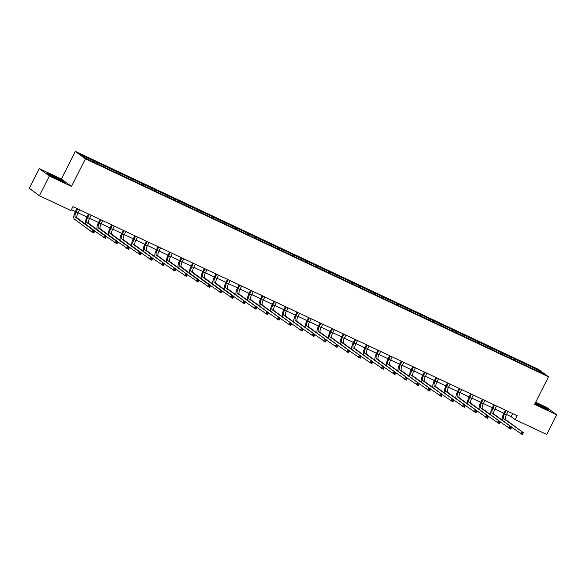 <?xml version="1.0" encoding="UTF-8"?>
<svg xmlns="http://www.w3.org/2000/svg" width="586" height="586" viewBox="0 0 586 586"><rect width="100%" height="100%" fill="white"/><g stroke="black" fill="none" stroke-linecap="round" stroke-linejoin="round"><path stroke-width="0.88" d="M39.262 168.585L49.363 176.02L71.485 186.429L61.383 179.001L39.262 168.585L29.3 188.304L39.401 195.731L70.95 210.579L72.942 206.638L517.182 415.708L515.189 419.649L546.738 434.497L556.7 414.778L546.599 407.351L535.67 402.208M61.383 179.001L75.323 151.393L538.417 369.334L548.518 376.769L85.431 158.828L75.323 151.393M538.944 370.374L80.751 154.733L84.904 157.788L98.521 164.461L531.473 368.22L543.097 373.421L538.944 370.374L538.036 371.041M97.825 162.769L97.686 163.853M104.953 166.124L104.821 167.164M109.406 168.226L109.274 169.303M116.533 171.573L116.402 172.614M120.987 173.676L120.855 174.753M128.114 177.023L127.982 178.063M132.568 179.126L132.436 180.202M139.695 182.48L139.563 183.513M144.149 184.575L144.017 185.652M151.276 187.93L151.144 188.963M155.73 190.025L155.598 191.102M162.857 193.38L162.725 194.413M167.31 195.475L167.178 196.552M174.438 198.83L174.306 199.863M178.891 200.925L178.759 202.002M186.018 204.28L185.887 205.312M190.472 206.375L190.34 207.451M197.599 209.729L197.467 210.762M202.053 211.824L201.921 212.901M209.18 215.179L209.048 216.219M213.634 217.274L213.502 218.351M220.761 220.629L220.629 221.669M225.214 222.724L225.083 223.801M232.342 226.079L232.21 227.119M236.795 228.174L236.663 229.258M243.923 231.529L243.791 232.569M248.376 233.624L248.244 234.708M255.503 236.978L255.371 238.019M259.964 239.073L259.825 240.157M267.084 242.428L266.96 243.468M271.545 244.523L271.406 245.607M278.665 247.878L278.54 248.918M283.126 249.98L282.987 251.057M290.253 253.328L290.121 254.368M294.707 255.43L294.568 256.507M301.834 258.778L301.702 259.818M306.288 260.88L306.148 261.957M313.415 264.235L313.283 265.268M317.868 266.33L317.729 267.406M324.996 269.685L324.864 270.717M329.449 271.779L329.31 272.856M336.576 275.134L336.445 276.167M341.03 277.229L340.891 278.306M348.157 280.584L348.025 281.617M352.611 282.679L352.472 283.756M359.738 286.034L359.606 287.067M364.192 288.129L364.053 289.206M371.319 291.484L371.187 292.517M375.773 293.579L375.633 294.655M382.9 296.934L382.768 297.974M387.353 299.028L387.214 300.105M394.481 302.383L394.349 303.423M398.934 304.478L398.795 305.555M406.061 307.833L405.93 308.873M410.515 309.928L410.376 311.012M417.642 313.283L417.51 314.323M422.096 315.378L421.957 316.462M429.223 318.733L429.091 319.773M433.677 320.828L433.537 321.912M440.804 324.183L440.672 325.223M445.257 326.277L445.118 327.362M452.385 329.632L452.253 330.672M456.838 331.727L456.699 332.811M463.966 335.082L463.834 336.122M468.419 337.184L468.28 338.261M475.546 340.532L475.414 341.572M480 342.634L479.861 343.711M487.127 345.989L486.995 347.022M491.581 348.084L491.442 349.161M498.708 351.439L498.576 352.472M503.162 353.534L503.022 354.611M510.289 356.889L510.157 357.921M514.742 358.984L514.603 360.06M521.87 362.338L521.738 363.371M526.323 364.433L526.184 365.51M49.363 176.02L39.401 195.731M71.485 186.429L85.431 158.828M548.518 376.769L534.578 404.369L556.7 414.778M506.494 414.47L511.095 416.639L515.189 419.649M71.397 209.707L75.389 211.583M77.997 212.813L86.97 217.032M89.577 218.263L98.551 222.482M101.158 223.713L110.131 227.932M112.739 229.163L121.712 233.382M124.327 234.612L133.293 238.832M135.908 240.062L144.874 244.289M147.489 245.512L156.455 249.739M159.07 250.962L168.036 255.188M170.651 256.419L179.616 260.638M182.231 261.869L191.197 266.088M193.812 267.319L202.778 271.538M205.393 272.768L214.359 276.988M216.974 278.218L225.94 282.437M228.555 283.668L237.52 287.887M240.135 289.118L249.101 293.337M251.716 294.568L260.682 298.787M263.297 300.017L272.263 304.237M274.878 305.467L283.844 309.686M286.459 310.917L295.425 315.136M298.04 316.367L307.005 320.586M309.62 321.817L318.586 326.043M321.201 327.266L330.167 331.493M332.782 332.716L341.748 336.943M344.363 338.166L353.329 342.392M355.944 343.623L364.91 347.842M367.525 349.073L376.49 353.292M379.105 354.523L388.078 358.742M390.686 359.972L399.659 364.192M402.267 365.422L411.24 369.641M413.848 370.872L422.821 375.091M425.429 376.322L434.402 380.541M437.01 381.772L445.983 385.991M448.59 387.221L457.563 391.441M460.171 392.671L469.144 396.89M471.752 398.121L480.725 402.34M483.333 403.571L492.306 407.797M494.914 409.021L503.887 413.247M93.372 160.674L93.24 161.714M512.64 413.57L511.095 416.639M525.327 363.701L524.77 364.8M513.746 358.251L513.19 359.35M502.165 352.801L501.609 353.9M490.585 347.351L490.028 348.45M479.004 341.902L478.447 343M467.423 336.452L466.866 337.551M455.842 330.995L455.285 332.101M444.261 325.545L443.705 326.651M432.68 320.095L432.124 321.201M421.1 314.645L420.543 315.751M409.519 309.196L408.962 310.294M397.938 303.746L397.381 304.845M386.357 298.296L385.8 299.395M374.776 292.846L374.22 293.945M363.195 287.396L362.639 288.495M351.615 281.947L351.058 283.045M340.034 276.497L339.477 277.596M328.453 271.047L327.896 272.146M316.872 265.597L316.315 266.696M305.291 260.147L304.735 261.246M293.711 254.698L293.154 255.796M282.13 249.24L281.573 250.347M270.542 243.791L269.992 244.897M258.961 238.341L258.411 239.447M247.38 232.891L246.831 233.997M235.799 227.441L235.242 228.547M224.218 221.991L223.662 223.09M212.637 216.542L212.081 217.64M201.057 211.092L200.5 212.191M189.476 205.642L188.919 206.741M177.895 200.192L177.338 201.291M166.314 194.742L165.757 195.841M154.733 189.293L154.177 190.391M143.152 183.843L142.596 184.942M131.572 178.393L131.015 179.492M119.991 172.943L119.434 174.042M108.41 167.486L107.853 168.592M96.829 162.036L96.272 163.142M534.952 403.629L548.826 410.141L545.786 407.9L535.399 402.736M50.176 175.463L64.504 182.209L61.457 179.968L52.777 175.478L47.129 173.229L50.176 175.463M506.194 410.53L504.502 413.87A4.432 1.67 -64.8 0 0 503.879 418.822L523.335 432.636L522.338 434.607L511.703 427.275M508.047 411.409L506.363 414.742A4.432 1.67 -64.8 0 0 505.733 419.693L523.335 432.636L522.829 433.222L522.089 432.871L521.687 433.662L522.434 434.014L522.829 433.222M502.568 420.426A6.644 2.498 115.2 0 1 503.821 413.372L505.432 410.178M521.687 433.662L520.478 433.735L521.474 431.757L522.089 432.871M522.434 434.014L522.338 434.607M535.062 403.402A5.757 0.396 26.8 0 0 540.233 406.332A5.757 0.396 26.8 0 0 545.127 408.427A5.757 0.396 26.8 0 0 545.141 408.427A5.757 0.396 26.8 0 0 541.237 405.966A5.757 0.396 26.8 0 0 535.165 403.212M535.311 402.919L545.529 407.988L548.005 409.812M57.516 179.177A5.757 0.396 26.8 0 0 60.819 180.495A5.757 0.396 26.8 0 0 53.963 176.569A5.757 0.396 26.8 0 0 50.616 175.339A5.757 0.396 26.8 0 0 57.516 179.177M47.788 173.712L52.791 175.705L63.684 181.88M494.613 405.08L492.921 408.42A4.432 1.67 -64.8 0 0 492.299 413.372L511.746 427.187L510.758 429.157L500.122 421.825M496.467 405.959L494.782 409.292A4.432 1.67 -64.8 0 0 494.152 414.243L511.746 427.187L511.248 427.773L510.509 427.421L510.106 428.212L510.853 428.564L511.248 427.773M490.987 414.976A6.644 2.498 115.2 0 1 492.24 407.922L493.852 404.728M510.106 428.212L508.897 428.278L509.893 426.308L510.509 427.421M510.853 428.564L510.758 429.157M483.032 399.63L481.34 402.97A4.432 1.67 -64.8 0 0 480.718 407.915L500.166 421.73L499.177 423.707L488.541 416.375M484.886 400.509L483.201 403.842A4.432 1.67 -64.8 0 0 482.571 408.794L500.166 421.73L499.668 422.323L498.928 421.971L498.525 422.762L499.272 423.114L499.668 422.323M479.407 409.526A6.644 2.498 115.2 0 1 480.659 402.472L482.271 399.278M498.525 422.762L497.316 422.828L498.312 420.858L498.928 421.971M499.272 423.114L499.177 423.707M471.444 394.18L469.76 397.52A4.432 1.67 -64.8 0 0 469.137 402.465L488.585 416.28L487.589 418.258L476.96 410.925M473.305 395.052L471.62 398.392A4.432 1.67 -64.8 0 0 470.99 403.344L488.585 416.28L488.087 416.873L487.347 416.521L486.944 417.313L487.691 417.664L488.087 416.873M467.826 404.076A6.644 2.498 115.2 0 1 469.078 397.015L470.69 393.829M486.944 417.313L485.735 417.378L486.732 415.408L487.347 416.521M487.691 417.664L487.589 418.258M459.863 388.73L458.179 392.071A4.432 1.67 -64.8 0 0 457.556 397.015L477.004 410.83L476.008 412.8L465.379 405.475M461.724 389.602L460.039 392.942A4.432 1.67 -64.8 0 0 459.409 397.894L477.004 410.83L476.506 411.423L475.766 411.072L475.363 411.863L476.11 412.214L476.506 411.423M456.245 398.627A6.644 2.498 115.2 0 1 457.498 391.565L459.109 388.379M475.363 411.863L474.155 411.929L475.151 409.958L475.766 411.072M476.11 412.214L476.008 412.8M448.283 383.281L446.598 386.621A4.432 1.67 -64.8 0 0 445.975 391.565L465.423 405.38L464.427 407.351L453.798 400.026M450.143 384.152L448.458 387.493A4.432 1.67 -64.8 0 0 447.829 392.444L465.423 405.38L464.925 405.973L464.185 405.622L463.782 406.413L464.53 406.765L464.925 405.973M444.657 393.177A6.644 2.498 115.2 0 1 445.917 386.115L447.528 382.929M463.782 406.413L462.574 406.479L463.57 404.508L464.185 405.622M464.53 406.765L464.427 407.351M436.702 377.831L435.017 381.171A4.432 1.67 -64.8 0 0 434.394 386.115L453.842 399.93L452.846 401.901L442.218 394.576M438.562 378.703L436.878 382.043A4.432 1.67 -64.8 0 0 436.248 386.987L453.842 399.93L453.344 400.524L452.604 400.172L452.202 400.963L452.949 401.307L453.344 400.524M433.076 387.727A6.644 2.498 115.2 0 1 434.336 380.666L435.947 377.472M452.202 400.963L450.993 401.029L451.989 399.059L452.604 400.172M452.949 401.307L452.846 401.901M425.121 372.381L423.436 375.721A4.432 1.67 -64.8 0 0 422.814 380.666L442.262 394.481L441.265 396.451L430.637 389.126M426.982 373.253L425.297 376.593A4.432 1.67 -64.8 0 0 424.667 381.537L442.262 394.481L441.763 395.074L441.024 394.722L440.621 395.513L441.368 395.858L441.763 395.074M421.495 382.277A6.644 2.498 115.2 0 1 422.755 375.216L424.367 372.022M440.621 395.513L439.412 395.579L440.408 393.609L441.024 394.722M441.368 395.858L441.265 396.451M413.54 366.931L411.855 370.271A4.432 1.67 -64.8 0 0 411.233 375.216L430.681 389.031L429.685 391.001L419.056 383.676M415.401 367.803L413.709 371.143A4.432 1.67 -64.8 0 0 413.086 376.087L430.681 389.031L430.183 389.624L429.443 389.272L429.04 390.064L429.787 390.408L430.183 389.624M409.914 376.827A6.644 2.498 115.2 0 1 411.174 369.766L412.786 366.572M429.04 390.064L427.831 390.13L428.827 388.159L429.443 389.272M429.787 390.408L429.685 391.001M401.959 361.481L400.275 364.822A4.432 1.67 -64.8 0 0 399.652 369.766L419.1 383.581L418.104 385.551L407.475 378.226M403.82 362.353L402.128 365.693A4.432 1.67 -64.8 0 0 401.505 370.638L419.1 383.581L418.602 384.174L417.862 383.823L417.459 384.614L418.206 384.958L418.602 384.174M398.334 371.377A6.644 2.498 115.2 0 1 399.593 364.316L401.205 361.123M417.459 384.614L416.25 384.68L417.247 382.709L417.862 383.823M418.206 384.958L418.104 385.551M390.379 356.032L388.694 359.372A4.432 1.67 -64.8 0 0 388.071 364.316L407.519 378.131L406.523 380.102L395.894 372.777M392.239 356.903L390.547 360.244A4.432 1.67 -64.8 0 0 389.924 365.188L407.519 378.131L407.021 378.724L406.281 378.373L405.878 379.164L406.625 379.508L407.021 378.724M386.753 365.928A6.644 2.498 115.2 0 1 388.013 358.866L389.624 355.673M405.878 379.164L404.67 379.23L405.666 377.259L406.281 378.373M406.625 379.508L406.523 380.102M378.798 350.582L377.113 353.915A4.432 1.67 -64.8 0 0 376.483 358.866L395.938 372.681L394.942 374.652L384.313 367.327M380.658 351.454L378.966 354.794A4.432 1.67 -64.8 0 0 378.344 359.738L395.938 372.681L395.44 373.267L394.7 372.923L394.297 373.707L395.037 374.058L395.44 373.267M375.172 360.478A6.644 2.498 115.2 0 1 376.432 353.417L378.043 350.223M394.297 373.707L393.089 373.78L394.085 371.81L394.7 372.923M395.037 374.058L394.942 374.652M367.217 345.132L365.532 348.465A4.432 1.67 -64.8 0 0 364.902 353.417L384.357 367.232L383.361 369.202L372.733 361.877M369.077 346.004L367.385 349.344A4.432 1.67 -64.8 0 0 366.763 354.288L384.357 367.232L383.859 367.818L383.119 367.473L382.717 368.257L383.456 368.609L383.859 367.818M363.591 355.028A6.644 2.498 115.2 0 1 364.851 347.967L366.462 344.773M382.717 368.257L381.508 368.33L382.504 366.36L383.119 367.473M383.456 368.609L383.361 369.202M355.636 339.682L353.951 343.015A4.432 1.67 -64.8 0 0 353.321 347.967L372.777 361.782L371.78 363.752L361.152 356.427M357.497 340.554L355.805 343.894A4.432 1.67 -64.8 0 0 355.182 348.838L372.777 361.782L372.278 362.368L371.531 362.023L371.136 362.807L371.876 363.159L372.278 362.368M352.01 349.578A6.644 2.498 115.2 0 1 353.27 342.517L354.882 339.323M371.136 362.807L369.927 362.88L370.923 360.903L371.531 362.023M371.876 363.159L371.78 363.752M344.055 334.232L342.37 337.565A4.432 1.67 -64.8 0 0 341.741 342.517L361.196 356.332L360.2 358.302L349.571 350.97M345.916 335.104L344.224 338.444A4.432 1.67 -64.8 0 0 343.601 343.389L361.196 356.332L360.698 356.918L359.95 356.574L359.555 357.357L360.295 357.709L360.698 356.918M340.429 344.121A6.644 2.498 115.2 0 1 341.689 337.067L343.301 333.874M359.555 357.357L358.346 357.431L359.343 355.453L359.95 356.574M360.295 357.709L360.2 358.302M332.474 328.775L330.79 332.115A4.432 1.67 -64.8 0 0 330.16 337.067L349.615 350.882L348.619 352.853L337.99 345.52M334.335 329.654L332.643 332.987A4.432 1.67 -64.8 0 0 332.02 337.939L349.615 350.882L349.117 351.468L348.37 351.124L347.974 351.908L348.714 352.259L349.117 351.468M328.849 338.671A6.644 2.498 115.2 0 1 330.108 331.617L331.72 328.424M347.974 351.908L346.765 351.981L347.762 350.003L348.37 351.124M348.714 352.259L348.619 352.853M320.894 323.325L319.209 326.666A4.432 1.67 -64.8 0 0 318.579 331.617L338.034 345.432L337.038 347.403L326.409 340.07M322.747 324.205L321.062 327.537A4.432 1.67 -64.8 0 0 320.439 332.489L338.034 345.432L337.536 346.018L336.789 345.667L336.393 346.458L337.133 346.809L337.536 346.018M317.268 333.222A6.644 2.498 115.2 0 1 318.528 326.168L320.139 322.974M336.393 346.458L335.185 346.524L336.181 344.553L336.789 345.667M337.133 346.809L337.038 347.403M309.313 317.876L307.628 321.216A4.432 1.67 -64.8 0 0 306.998 326.16L326.453 339.975L325.457 341.953L314.829 334.621M311.166 318.755L309.481 322.088A4.432 1.67 -64.8 0 0 308.859 327.039L326.453 339.975L325.955 340.569L325.208 340.217L324.812 341.008L325.552 341.36L325.955 340.569M305.687 327.772A6.644 2.498 115.2 0 1 306.947 320.718L308.558 317.524M324.812 341.008L323.604 341.074L324.6 339.104L325.208 340.217M325.552 341.36L325.457 341.953M297.732 312.426L296.047 315.766A4.432 1.67 -64.8 0 0 295.417 320.71L314.872 334.525L313.876 336.503L303.248 329.171M299.585 313.305L297.9 316.638A4.432 1.67 -64.8 0 0 297.278 321.589L314.872 334.525L314.374 335.119L313.627 334.767L313.232 335.558L313.971 335.91L314.374 335.119M294.106 322.322A6.644 2.498 115.2 0 1 295.366 315.268L296.977 312.074M313.232 335.558L312.023 335.624L313.019 333.654L313.627 334.767M313.971 335.91L313.876 336.503M286.151 306.976L284.466 310.316A4.432 1.67 -64.8 0 0 283.836 315.261L303.292 329.076L302.295 331.053L291.66 323.721M288.004 307.848L286.32 311.188A4.432 1.67 -64.8 0 0 285.697 316.14L303.292 329.076L302.794 329.669L302.046 329.317L301.651 330.108L302.391 330.46L302.794 329.669M282.525 316.872A6.644 2.498 115.2 0 1 283.785 309.811L285.397 306.625M301.651 330.108L300.442 330.174L301.438 328.204L302.046 329.317M302.391 330.46L302.295 331.053M274.57 301.526L272.886 304.867A4.432 1.67 -64.8 0 0 272.256 309.811L291.711 323.626L290.715 325.596L280.079 318.271M276.424 302.398L274.739 305.738A4.432 1.67 -64.8 0 0 274.116 310.69L291.711 323.626L291.213 324.219L290.466 323.868L290.07 324.659L290.81 325.01L291.213 324.219M270.944 311.422A6.644 2.498 115.2 0 1 272.204 304.361L273.816 301.175M290.07 324.659L288.861 324.725L289.858 322.754L290.466 323.868M290.81 325.01L290.715 325.596M262.989 296.077L261.305 299.417A4.432 1.67 -64.8 0 0 260.675 304.361L280.13 318.176L279.134 320.146L268.498 312.821M264.843 296.948L263.158 300.288A4.432 1.67 -64.8 0 0 262.535 305.233L280.13 318.176L279.632 318.769L278.885 318.418L278.489 319.209L279.229 319.553L279.632 318.769M259.364 305.973A6.644 2.498 115.2 0 1 260.624 298.911L262.235 295.718M278.489 319.209L277.281 319.275L278.277 317.304L278.885 318.418M279.229 319.553L279.134 320.146M251.409 290.627L249.724 293.967A4.432 1.67 -64.8 0 0 249.094 298.911L268.549 312.726L267.553 314.697L256.917 307.372M253.262 291.498L251.577 294.839A4.432 1.67 -64.8 0 0 250.955 299.783L268.549 312.726L268.051 313.32L267.304 312.968L266.908 313.759L267.648 314.103L268.051 313.32M247.783 300.523A6.644 2.498 115.2 0 1 249.043 293.461L250.654 290.268M266.908 313.759L265.7 313.825L266.696 311.855L267.304 312.968M267.648 314.103L267.553 314.697M239.828 285.177L238.143 288.517A4.432 1.67 -64.8 0 0 237.513 293.461L256.968 307.276L255.972 309.247L245.336 301.922M241.681 286.049L239.996 289.389A4.432 1.67 -64.8 0 0 239.374 294.333L256.968 307.276L256.47 307.87L255.723 307.518L255.328 308.309L256.067 308.654L256.47 307.87M236.202 295.073A6.644 2.498 115.2 0 1 237.462 288.012L239.073 284.818M255.328 308.309L254.119 308.375L255.115 306.405L255.723 307.518M256.067 308.654L255.972 309.247M228.247 279.727L226.562 283.067A4.432 1.67 -64.8 0 0 225.932 288.012L245.388 301.827L244.391 303.797L233.755 296.472M230.1 280.599L228.415 283.939A4.432 1.67 -64.8 0 0 227.786 288.883L245.388 301.827L244.889 302.42L244.142 302.068L243.747 302.859L244.487 303.204L244.889 302.42M224.621 289.623A6.644 2.498 115.2 0 1 225.874 282.562L227.493 279.368M243.747 302.859L242.538 302.925L243.534 300.955L244.142 302.068M244.487 303.204L244.391 303.797M216.666 274.277L214.981 277.618A4.432 1.67 -64.8 0 0 214.351 282.562L231.946 295.505L233.807 296.377L232.81 298.347L222.175 291.022M218.519 275.149L216.835 278.489A4.432 1.67 -64.8 0 0 216.205 283.434L233.807 296.377L233.309 296.97L232.561 296.619L232.166 297.41L232.906 297.754L233.309 296.97M213.04 284.173A6.644 2.498 115.2 0 1 214.293 277.112L215.912 273.918M232.166 297.41L230.957 297.476L231.946 295.505L232.561 296.619M232.906 297.754L232.81 298.347M205.085 268.827L203.401 272.168A4.432 1.67 -64.8 0 0 202.771 277.112L220.365 290.055L222.226 290.927L221.23 292.897L210.594 285.572M206.939 269.699L205.254 273.039A4.432 1.67 -64.8 0 0 204.624 277.984L222.226 290.927L221.72 291.513L220.981 291.169L220.585 291.953L221.325 292.304L221.72 291.513M201.459 278.724A6.644 2.498 115.2 0 1 202.712 271.662L204.331 268.469M220.585 291.953L219.369 292.026L220.365 290.055L220.981 291.169M221.325 292.304L221.23 292.897M193.505 263.378L191.82 266.711A4.432 1.67 -64.8 0 0 191.19 271.662L208.784 284.606L210.645 285.477L209.649 287.448L199.013 280.123M195.358 264.249L193.673 267.59A4.432 1.67 -64.8 0 0 193.043 272.534L210.645 285.477L210.14 286.063L209.4 285.719L209.004 286.503L209.744 286.854L210.14 286.063M189.879 273.274A6.644 2.498 115.2 0 1 191.131 266.212L192.75 263.019M209.004 286.503L207.788 286.576L208.784 284.606L209.4 285.719M209.744 286.854L209.649 287.448M181.924 257.928L180.239 261.261A4.432 1.67 -64.8 0 0 179.609 266.212L197.204 279.156L199.064 280.027L198.068 281.998L187.432 274.673M183.777 258.8L182.092 262.14A4.432 1.67 -64.8 0 0 181.462 267.084L199.064 280.027L198.559 280.613L197.819 280.269L197.423 281.053L198.163 281.405L198.559 280.613M178.298 267.824A6.644 2.498 115.2 0 1 179.55 260.763L181.169 257.569M197.423 281.053L196.207 281.126L197.204 279.156L197.819 280.269M198.163 281.405L198.068 281.998M170.343 252.478L168.658 255.811A4.432 1.67 -64.8 0 0 168.028 260.763L187.483 274.578L186.487 276.548L175.851 269.216M172.196 253.35L170.511 256.69A4.432 1.67 -64.8 0 0 169.881 261.634L187.483 274.578L186.978 275.164L186.238 274.819L185.843 275.603L186.582 275.955L186.978 275.164M166.717 262.374A6.644 2.498 115.2 0 1 167.97 255.313L169.588 252.119M185.843 275.603L184.627 275.676L185.623 273.699L186.238 274.819M186.582 275.955L186.487 276.548M158.762 247.021L157.077 250.361A4.432 1.67 -64.8 0 0 156.447 255.313L175.903 269.128L174.906 271.098L164.27 263.766M160.615 247.9L158.931 251.233A4.432 1.67 -64.8 0 0 158.301 256.185L175.903 269.128L175.397 269.714L174.657 269.37L174.262 270.153L175.002 270.505L175.397 269.714M155.136 256.917A6.644 2.498 115.2 0 1 156.389 249.863L158 246.669M174.262 270.153L173.046 270.227L174.042 268.249L174.657 269.37M175.002 270.505L174.906 271.098M147.181 241.571L145.489 244.911A4.432 1.67 -64.8 0 0 144.867 249.863L164.322 263.678L163.326 265.648L152.69 258.316M149.034 242.45L147.35 245.783A4.432 1.67 -64.8 0 0 146.72 250.735L164.322 263.678L163.816 264.264L163.076 263.912L162.681 264.704L163.421 265.055L163.816 264.264M143.555 251.467A6.644 2.498 115.2 0 1 144.808 244.413L146.419 241.22M162.681 264.704L161.465 264.769L162.461 262.799L163.076 263.912M163.421 265.055L163.326 265.648M135.6 236.121L133.908 239.462A4.432 1.67 -64.8 0 0 133.286 244.413L152.741 258.221L151.745 260.199L141.109 252.866M137.454 237L135.769 240.333A4.432 1.67 -64.8 0 0 135.139 245.285L152.741 258.221L152.235 258.814L151.496 258.463L151.1 259.254L151.84 259.605L152.235 258.814M131.975 246.017A6.644 2.498 115.2 0 1 133.227 238.963L134.839 235.77M151.1 259.254L149.884 259.32L150.88 257.349L151.496 258.463M151.84 259.605L151.745 260.199M124.02 230.672L122.328 234.012A4.432 1.67 -64.8 0 0 121.705 238.956L139.3 251.899L141.16 252.771L140.164 254.749L129.528 247.417M125.873 231.551L124.188 234.883A4.432 1.67 -64.8 0 0 123.558 239.835L141.16 252.771L140.655 253.364L139.915 253.013L139.519 253.804L140.259 254.156L140.655 253.364M120.394 240.568A6.644 2.498 115.2 0 1 121.646 233.514L123.258 230.32M139.519 253.804L138.303 253.87L139.3 251.899L139.915 253.013M140.259 254.156L140.164 254.749M112.439 225.222L110.747 228.562A4.432 1.67 -64.8 0 0 110.124 233.506L127.719 246.45L129.579 247.321L128.583 249.299L117.947 241.967M114.292 226.093L112.607 229.434A4.432 1.67 -64.8 0 0 111.977 234.385L129.579 247.321L129.074 247.915L128.334 247.563L127.938 248.354L128.678 248.706L129.074 247.915M108.813 235.118A6.644 2.498 115.2 0 1 110.065 228.057L111.677 224.87M127.938 248.354L126.723 248.42L127.719 246.45L128.334 247.563M128.678 248.706L128.583 249.299M100.858 219.772L99.166 223.112A4.432 1.67 -64.8 0 0 98.543 228.057L116.138 241L117.998 241.871L117.002 243.842L106.366 236.517M102.711 220.644L101.026 223.984A4.432 1.67 -64.8 0 0 100.396 228.936L117.998 241.871L117.493 242.465L116.753 242.113L116.358 242.904L117.097 243.256L117.493 242.465M97.232 229.668A6.644 2.498 115.2 0 1 98.485 222.607L100.096 219.42M116.358 242.904L115.142 242.97L116.138 241L116.753 242.113M117.097 243.256L117.002 243.842M89.277 214.322L87.585 217.662A4.432 1.67 -64.8 0 0 86.962 222.607L104.557 235.55L106.418 236.422L105.421 238.392L94.786 231.067M91.13 215.194L89.446 218.534A4.432 1.67 -64.8 0 0 88.816 223.486L106.418 236.422L105.912 237.015L105.172 236.663L104.769 237.455L105.517 237.806L105.912 237.015M85.651 224.218A6.644 2.498 115.2 0 1 86.904 217.157L88.515 213.971M104.769 237.455L103.561 237.52L104.557 235.55L105.172 236.663M105.517 237.806L105.421 238.392M77.696 208.872L76.004 212.213A4.432 1.67 -64.8 0 0 75.382 217.157L92.976 230.1L94.837 230.972L93.841 232.942L91.98 232.071L74.385 219.127A6.644 2.498 115.2 0 1 75.323 211.707L76.934 208.513M79.549 209.744L77.865 213.084A4.432 1.67 -64.8 0 0 77.235 218.029L94.837 230.972L94.331 231.565L93.592 231.214L93.189 232.005L93.936 232.349L94.331 231.565M93.189 232.005L91.98 232.071L92.976 230.1L93.592 231.214M93.936 232.349L93.841 232.942M506.363 414.742L504.502 413.87M505.733 419.693L503.879 418.822M494.782 409.292L492.921 408.42M494.152 414.243L492.299 413.372M483.201 403.842L481.34 402.97M482.571 408.794L480.718 407.915M471.62 398.392L469.76 397.52M470.99 403.344L469.137 402.465M460.039 392.942L458.179 392.071M459.409 397.894L457.556 397.015M448.458 387.493L446.598 386.621M447.829 392.444L445.975 391.565M436.878 382.043L435.017 381.171M436.248 386.987L434.394 386.115M425.297 376.593L423.436 375.721M424.667 381.537L422.814 380.666M413.709 371.143L411.855 370.271M413.086 376.087L411.233 375.216M402.128 365.693L400.275 364.822M401.505 370.638L399.652 369.766M390.547 360.244L388.694 359.372M389.924 365.188L388.071 364.316M378.966 354.794L377.113 353.915M378.344 359.738L376.483 358.866M367.385 349.344L365.532 348.465M366.763 354.288L364.902 353.417M355.805 343.894L353.951 343.015M355.182 348.838L353.321 347.967M344.224 338.444L342.37 337.565M343.601 343.389L341.741 342.517M332.643 332.987L330.79 332.115M332.02 337.939L330.16 337.067M321.062 327.537L319.209 326.666M320.439 332.489L318.579 331.617M309.481 322.088L307.628 321.216M308.859 327.039L306.998 326.16M297.9 316.638L296.047 315.766M297.278 321.589L295.417 320.71M286.32 311.188L284.466 310.316M285.697 316.14L283.836 315.261M274.739 305.738L272.886 304.867M274.116 310.69L272.256 309.811M263.158 300.288L261.305 299.417M262.535 305.233L260.675 304.361M251.577 294.839L249.724 293.967M250.955 299.783L249.094 298.911M239.996 289.389L238.143 288.517M239.374 294.333L237.513 293.461M228.415 283.939L226.562 283.067M227.786 288.883L225.932 288.012M216.835 278.489L214.981 277.618M216.205 283.434L214.351 282.562M205.254 273.039L203.401 272.168M204.624 277.984L202.771 277.112M193.673 267.59L191.82 266.711M193.043 272.534L191.19 271.662M182.092 262.14L180.239 261.261M181.462 267.084L179.609 266.212M170.511 256.69L168.658 255.811M169.881 261.634L168.028 260.763M158.931 251.233L157.077 250.361M158.301 256.185L156.447 255.313M147.35 245.783L145.489 244.911M146.72 250.735L144.867 249.863M135.769 240.333L133.908 239.462M135.139 245.285L133.286 244.413M124.188 234.883L122.328 234.012M123.558 239.835L121.705 238.956M112.607 229.434L110.747 228.562M111.977 234.385L110.124 233.506M101.026 223.984L99.166 223.112M100.396 228.936L98.543 228.057M89.446 218.534L87.585 217.662M88.816 223.486L86.962 222.607M77.865 213.084L76.004 212.213M77.235 218.029L75.382 217.157"/></g></svg>
